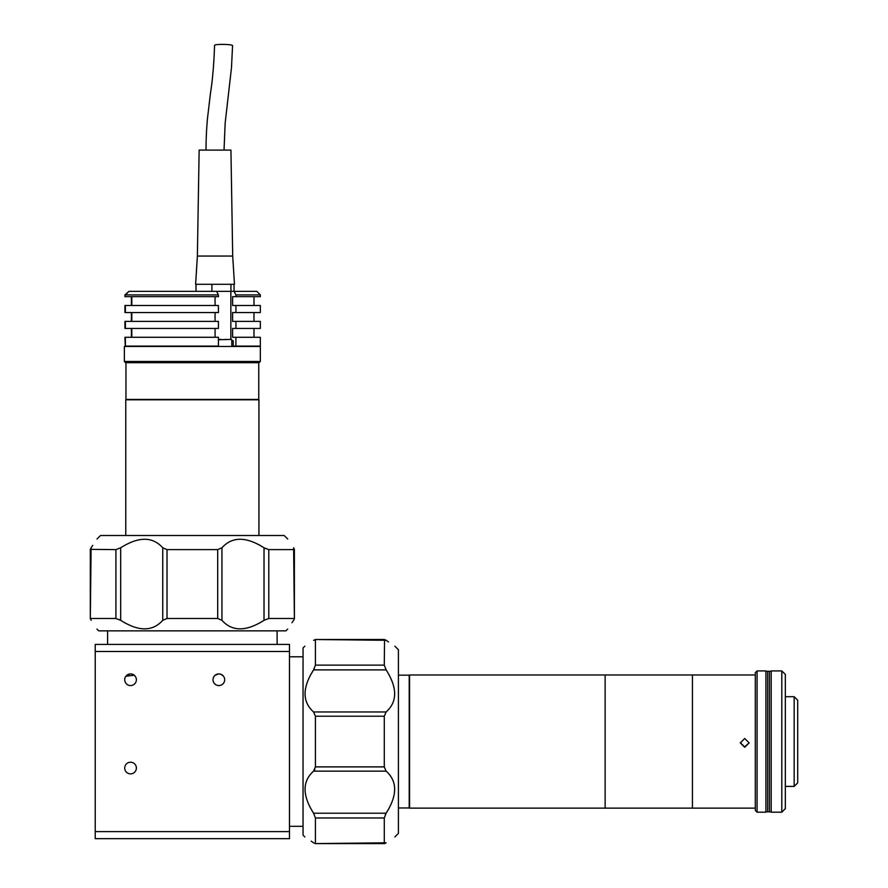 <?xml version="1.0" encoding="UTF-8"?>
<svg xmlns="http://www.w3.org/2000/svg" width="888" height="888" viewBox="0 0 888 888"><rect width="100%" height="100%" fill="white"/><g stroke="black" fill="none" stroke-linecap="round" stroke-linejoin="round"><path stroke-width="1.33" d="M755.311 808.124L605.128 808.124L605.128 674.98L409.568 674.98L409.568 808.124L605.128 808.124L605.128 674.98L692.44 674.98L692.44 709.434L692.44 674.98L755.311 674.98M692.44 808.124L692.44 709.434L692.44 808.124M744.71 747.308L740.303 742.901L744.71 738.483L749.128 742.901L744.71 747.308M740.303 742.69L744.71 746.886L749.117 742.856M757.076 812.187L755.311 810.422L755.311 672.682L757.076 670.917L757.076 812.187L765.911 812.187L765.911 670.917L757.076 670.917M794.161 786.413L797.69 782.872L797.69 700.232L794.161 696.703L794.161 786.413L785.336 786.413M771.206 671.273L767.676 671.273L767.676 811.843L769.441 811.843L769.441 671.273L769.441 811.843L771.206 811.843M781.795 707.481L781.795 670.917L771.206 670.917L771.206 812.187L781.795 812.187L781.795 707.481M781.795 670.917L785.336 674.447L785.336 808.657L781.795 812.187M765.911 671.273L767.676 671.273L767.676 811.843L765.911 811.843M398.412 807.958L409.213 807.958L409.213 675.158L398.412 675.158M124.72 768.042A5.828 5.828 0 0 0 130.547 773.87A5.828 5.828 0 0 0 136.375 768.042A5.828 5.828 0 0 0 130.547 762.215A5.828 5.828 0 0 0 124.72 768.042M124.72 679.742A5.828 5.828 0 0 0 130.547 685.569A5.828 5.828 0 0 0 136.375 679.742A5.828 5.828 0 0 0 130.547 673.914A5.828 5.828 0 0 0 124.72 679.742M213.009 679.742A5.828 5.828 0 0 0 218.848 685.569A5.828 5.828 0 0 0 224.675 679.742A5.828 5.828 0 0 0 218.848 673.914A5.828 5.828 0 0 0 213.009 679.742M289.477 644.433L289.477 651.492L95.227 651.492L95.227 644.433L289.477 644.433M289.477 831.612L289.477 838.683L95.227 838.683L95.227 831.612L289.477 831.612L289.477 651.492M221.445 674.525L223.476 676.212C220.391 673.182 217.305 673.182 214.208 676.212M134.255 675.257L125.907 676.212M95.227 651.492L95.227 831.612M215.14 675.246L218.67 673.925M126.84 675.246L130.381 673.925M133.145 674.525L135.176 676.212M394.883 836.918L398.412 833.388L398.412 649.727L394.883 646.198M385.459 639.871L387.146 641.025M387.346 641.158L388.511 641.957M386.114 640.292C397.48 647.985 397.48 647.985 386.114 640.292L315.151 639.504L384.548 639.504L384.282 665.123L386.114 669.885C397.48 687.756 397.48 701.786 386.114 711.965L384.282 716.216L315.418 716.216L313.586 711.965C302.231 701.786 302.231 687.756 313.586 669.885L315.418 665.123L315.418 639.793L313.586 640.292C302.231 647.985 302.231 647.985 313.586 640.292L315.418 639.793M314.241 843.234L315.418 843.323L315.418 817.981L313.586 813.219C302.231 795.348 302.231 781.318 313.586 771.139L315.418 766.888L384.282 766.888L384.282 716.216M304.817 836.918L303.052 835.153L303.052 647.963L304.817 646.198M315.418 766.888L315.418 716.216L313.586 711.965L386.114 711.965M314.319 668.664L313.686 669.741M386.114 669.885L313.586 669.885L310.178 675.613M314.896 769.419L314.319 770.384M384.282 766.888L386.114 771.139C397.48 781.318 397.48 795.348 386.114 813.219L389.277 807.958M385.381 814.451L386.014 813.375M386.114 842.812L384.548 843.6L315.151 843.6L386.114 842.812C397.48 835.12 397.48 835.12 386.114 842.812M313.586 842.812C302.231 835.12 302.231 835.12 313.586 842.812L312.487 842.046M312.354 841.946L311.189 841.147M384.282 843.323L384.282 817.981L315.418 817.981M313.586 813.219L386.114 813.219L384.282 817.981M287.712 539.027L284.182 535.497L100.522 535.497L96.992 539.027M90.665 548.451L91.864 546.697M91.963 546.553L92.763 545.399M91.098 547.796C98.79 536.43 98.79 536.43 91.098 547.796L90.31 618.758L90.31 549.361L115.917 549.616L120.679 547.796C138.561 536.43 152.581 536.43 162.759 547.796L167.022 549.616L167.022 618.492L162.759 620.312C152.581 631.679 138.561 631.679 120.679 620.312L115.917 618.492L90.587 618.492L91.098 620.312C98.79 631.679 98.79 631.679 91.098 620.312L90.587 618.492M294.039 619.669L294.117 618.492L268.787 618.492L264.025 620.312C246.143 631.679 232.123 631.679 221.945 620.312L217.693 618.492L217.693 549.616L167.022 549.616M287.712 629.093L285.947 630.857L98.757 630.857L96.992 629.093M217.693 618.492L167.022 618.492M119.458 619.591L120.535 620.224M120.679 547.796L120.679 620.312L125.774 623.387M217.693 549.616L221.945 547.796C232.123 536.43 246.154 536.43 264.025 547.796L258.93 544.721M265.246 548.529L264.18 547.896M293.617 547.796L294.394 549.361L294.394 618.758L293.617 547.796C285.914 536.43 285.914 536.43 293.617 547.796M293.617 620.312C285.914 631.679 285.914 631.679 293.617 620.312L292.885 621.356M292.751 621.556L291.952 622.721M294.117 549.616L268.787 549.616L268.787 618.492M264.025 620.312L264.025 547.796L268.787 549.616M125.774 535.497L125.774 399.8L258.93 399.8L258.93 535.497M258.752 362.715L258.752 399.445L125.952 399.445L125.952 362.715M251.937 361.471L260.339 361.471L260.339 346.464L124.364 346.464L124.364 361.471L251.937 361.471M124.364 361.471L125.597 362.715L259.107 362.715L260.339 361.471M216.561 291.364L218.415 294.905L125.375 294.905L128.949 291.364L256.81 291.364L260.339 294.905L235.931 294.905L235.931 296.67L260.339 296.67L260.339 294.905M235.931 296.67L232.601 296.67L232.601 305.494L260.339 305.494L260.339 312.554L232.601 312.554L232.601 321.389L260.339 321.389L260.339 328.449L232.601 328.449L232.601 337.285L260.339 337.285L260.339 346.109L233.244 346.109L233.244 340.814L231.801 340.814M124.942 305.494L124.942 312.554M124.942 321.389L124.942 328.449M124.942 337.285L125.264 346.109M128.949 291.364L124.942 294.905L124.942 296.67L218.415 296.67L218.415 294.905M235.931 294.905L234.077 291.364M125.375 294.905L124.942 296.67M131.38 305.494L131.38 296.67M131.38 321.389L131.38 312.554M131.38 337.285L131.38 328.449M231.801 346.109L233.244 346.109M235.931 337.285L235.931 346.109M235.931 321.389L235.931 328.449M235.931 305.494L235.931 312.554M218.415 346.109L125.375 346.109L125.375 337.285L218.415 337.285L218.415 346.109M131.801 328.449L131.801 337.285M215.074 337.285L215.074 328.449M125.375 328.449L218.415 328.449L218.415 321.389L125.375 321.389L125.375 328.449M131.801 312.554L131.801 321.389M215.074 321.389L215.074 312.554M125.375 312.554L218.415 312.554L218.415 305.494L125.375 305.494L125.375 312.554M215.074 305.494L215.074 296.67M131.801 296.67L131.801 305.494M234.055 284.304L234.055 291.364M230.936 284.304L230.936 291.364M197.38 256.044L232.7 256.044L230.936 150.094L199.145 150.094L197.38 256.044L195.615 284.304L211.921 284.304L211.921 291.364M211.921 284.304L196.026 284.304L196.026 291.364M224.042 150.094L225.152 123.166L231.479 67.732L232.567 45.632A9.002 1.054 -179 0 0 222.189 44.4A9.002 1.054 -179 0 0 214.552 45.299C213.953 63.825 212.598 79.787 210.478 93.173L207.459 118.659C206.171 133.022 206.005 144.578 206.038 150.094M212.066 284.304L234.465 284.304L232.7 256.044M219.147 339.405L221.101 339.405M225.019 339.405L226.007 339.405M386.114 771.139L313.586 771.139M315.418 665.123L384.282 665.123M221.945 547.796L221.945 620.312M162.759 620.312L162.759 547.796M115.917 618.492L115.917 549.616M230.847 291.364L230.847 339.405M218.415 339.749L231.446 339.405M125.264 346.464L125.375 339.749M785.336 696.703L794.161 696.703M277.123 630.857L277.123 644.433M303.052 656.787L289.477 656.787M303.052 826.317L289.477 826.317M107.592 630.857L107.592 644.433M253.979 337.285L253.979 328.449M253.979 321.389L253.979 312.554M253.979 305.494L253.979 296.67M231.801 346.464L231.801 339.749"/></g></svg>
